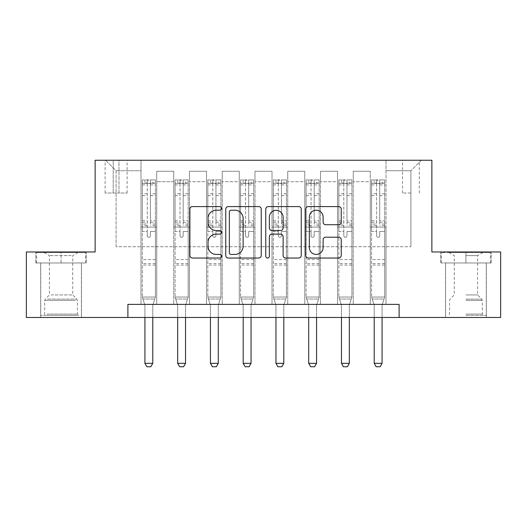 <?xml version="1.0" encoding="UTF-8"?>
<svg xmlns="http://www.w3.org/2000/svg" width="527" height="527" viewBox="0 0 527 527"><rect width="100%" height="100%" fill="white"/><g stroke="black" fill="none" stroke-linecap="round" stroke-linejoin="round"><path stroke-width="0.4" stroke-dasharray="2.63 1.98" d="M221.577 208.396A1.798 1.798 0 0 0 219.772 206.597L192.447 206.597A2.569 2.569 0 0 0 189.872 209.166L189.872 255.463A2.569 2.569 0 0 0 192.447 258.039L219.772 258.039A1.798 1.798 0 0 0 221.577 256.241A1.798 1.798 0 0 0 219.772 254.436L216.235 254.436A8.228 8.228 0 0 1 208.007 246.208L208.007 242.348A8.228 8.228 0 0 1 216.235 234.12L219.772 234.12A1.798 1.798 0 0 0 221.577 232.315A1.798 1.798 0 0 0 219.772 230.516L216.235 230.516A8.228 8.228 0 0 1 208.007 222.289L208.007 218.428A8.228 8.228 0 0 1 216.235 210.194L219.772 210.194A1.798 1.798 0 0 0 221.577 208.396M465.927 262.973L491.217 262.973L465.927 262.973L465.927 251.972L491.217 251.972L440.644 251.972L465.927 251.972L465.927 262.973L445.618 262.973L490.433 262.973L441.428 262.973L486.237 262.973L465.927 262.973L465.927 252.492L490.433 252.492L441.428 252.492L465.927 252.492L448.899 252.492L465.927 252.492L465.927 262.973M465.927 317.478L486.368 317.478L465.927 317.478M410.902 160.254L402.516 160.254L410.902 160.254M410.902 193.007L402.516 193.007L410.902 193.007M61.073 262.973L35.783 262.973L61.073 262.973L61.073 251.972L86.356 251.972L35.783 251.972L61.073 251.972L61.073 262.973L36.567 262.973L85.572 262.973L61.073 262.973L61.073 252.492L36.567 252.492L85.572 252.492L61.073 252.492L61.073 262.973M61.073 317.478L40.632 317.478L61.073 317.478M127.89 317.478L127.89 304.382L127.89 317.478L127.89 304.382L399.11 304.382L127.89 304.382L399.11 304.382L399.11 317.478L26.35 317.478L26.35 251.972L95.137 251.972L95.137 160.254L431.863 160.254L431.863 251.972L500.65 251.972L500.65 317.478L399.11 317.478L399.11 304.382L399.11 317.478M140.992 304.382L156.717 304.382L140.992 304.382L156.717 304.382L140.992 304.382L140.992 160.254L105.617 160.254L421.383 160.254L386.008 160.254L386.008 304.382L370.283 304.382L386.008 304.382L370.283 304.382L386.008 304.382L386.008 160.254L386.008 227.078L386.008 170.735L410.902 170.735L386.008 170.735L386.008 160.254L140.992 160.254L140.992 227.078L156.717 227.078L156.717 181.743L156.717 304.382L156.717 171.262L156.717 304.382L156.717 227.078L140.992 227.078L140.992 170.735L116.098 170.735L140.992 170.735L140.992 160.254L140.992 304.382M173.752 304.382L189.47 304.382L173.752 304.382L189.47 304.382L173.752 304.382L173.752 171.262L156.717 171.262L173.752 171.262L173.752 304.382L173.752 227.078L189.47 227.078L189.47 181.743L189.47 304.382L189.47 171.262L189.47 304.382L189.47 227.078L173.752 227.078L173.752 181.743L173.752 304.382M206.505 304.382L222.229 304.382L206.505 304.382L222.229 304.382L206.505 304.382L206.505 171.262L189.47 171.262L189.47 181.743L189.47 171.262L206.505 171.262L206.505 304.382L206.505 227.078L222.229 227.078L222.229 181.743L222.229 304.382L222.229 171.262L222.229 304.382L222.229 227.078L206.505 227.078L206.505 181.743L206.505 227.078L222.229 227.078L206.505 227.078L206.505 304.382M239.258 304.382L254.982 304.382L239.258 304.382L254.982 304.382L239.258 304.382L239.258 171.262L222.229 171.262L222.229 181.743L222.229 171.262L239.258 171.262L239.258 304.382L239.258 227.078L254.982 227.078L254.982 181.743L254.982 304.382L254.982 171.262L254.982 304.382L254.982 227.078L239.258 227.078L239.258 181.743L239.258 227.078L254.982 227.078L239.258 227.078L239.258 304.382M272.018 304.382L287.742 304.382L272.018 304.382L287.742 304.382L272.018 304.382L272.018 171.262L254.982 171.262L254.982 181.743L254.982 171.262L272.018 171.262L272.018 304.382L272.018 227.078L287.742 227.078L287.742 181.743L287.742 304.382L287.742 171.262L287.742 304.382L287.742 227.078L272.018 227.078L272.018 181.743L272.018 227.078L287.742 227.078L272.018 227.078L272.018 304.382M304.771 304.382L320.495 304.382L304.771 304.382L320.495 304.382L304.771 304.382L304.771 171.262L287.742 171.262L287.742 181.743L287.742 171.262L304.771 171.262L304.771 304.382L304.771 227.078L320.495 227.078L320.495 181.743L320.495 304.382L320.495 171.262L320.495 304.382L320.495 227.078L304.771 227.078L304.771 181.743L304.771 227.078L320.495 227.078L304.771 227.078L304.771 304.382M337.53 304.382L353.248 304.382L337.53 304.382L353.248 304.382L337.53 304.382L337.53 171.262L320.495 171.262L320.495 181.743L320.495 171.262L337.53 171.262L337.53 304.382L337.53 227.078L353.248 227.078L353.248 181.743L353.248 304.382L353.248 171.262L353.248 304.382L353.248 227.078L337.53 227.078L337.53 181.743L337.53 227.078L353.248 227.078L337.53 227.078L337.53 304.382M113.219 160.254L105.097 160.254L113.219 160.254L113.219 193.007L105.097 193.007L118.983 193.007L113.219 193.007L113.219 160.254M118.983 160.254L127.106 160.254L118.983 160.254L118.983 193.007L127.106 193.007L118.983 193.007L118.983 160.254M116.098 246.728L116.098 170.735L105.617 160.254L116.098 170.735L116.098 246.728L410.902 246.728L116.098 246.728M410.902 246.728L410.902 170.735L410.902 246.728M370.283 227.078L386.008 227.078L386.008 304.382L386.008 227.078L370.283 227.078L370.283 181.743L370.283 227.078L386.008 227.078L370.283 227.078L370.283 304.382L370.283 171.262L353.248 171.262L353.248 181.743L353.248 171.262L370.283 171.262L370.283 304.382L370.283 227.078M140.992 227.078L156.717 227.078L140.992 227.078M173.752 171.262L156.717 171.262L173.752 171.262L173.752 181.743L173.752 171.262M173.752 227.078L189.47 227.078L173.752 227.078M206.505 181.743L206.505 171.262L206.505 181.743L189.47 181.743L206.505 181.743M239.258 181.743L239.258 171.262L239.258 181.743L222.229 181.743L239.258 181.743M272.018 181.743L272.018 171.262L272.018 181.743L254.982 181.743L272.018 181.743M304.771 181.743L304.771 171.262L304.771 181.743L287.742 181.743L304.771 181.743M337.53 181.743L337.53 171.262L337.53 181.743L320.495 181.743L337.53 181.743M370.283 181.743L370.283 171.262L370.283 181.743L353.248 181.743L370.283 181.743M206.505 171.262L189.47 171.262L206.505 171.262M239.258 171.262L222.229 171.262L239.258 171.262M272.018 171.262L254.982 171.262L272.018 171.262M304.771 171.262L287.742 171.262L304.771 171.262M337.53 171.262L320.495 171.262L337.53 171.262M370.283 171.262L353.248 171.262L370.283 171.262M421.383 160.254L410.902 170.735L421.383 160.254M35.783 262.973L35.783 251.972L35.783 262.973M86.356 262.973L86.356 251.972L86.356 262.973M491.217 262.973L491.217 251.972L491.217 262.973M440.644 262.973L440.644 251.972L440.644 262.973M261.247 255.463L261.247 209.166A2.569 2.569 0 0 0 258.678 206.597L228.323 206.597A2.569 2.569 0 0 0 225.754 209.166L225.754 255.463A2.569 2.569 0 0 0 228.323 258.039L258.678 258.039A2.569 2.569 0 0 0 261.247 255.463M231.155 210.194A1.798 1.798 0 0 0 229.357 211.999L229.357 252.637A1.798 1.798 0 0 0 231.155 254.436L234.884 254.436A8.228 8.228 0 0 0 243.118 246.208L243.118 218.428A8.228 8.228 0 0 0 234.884 210.194L231.155 210.194M268.322 206.597L298.677 206.597A2.569 2.569 0 0 1 301.246 209.166L301.246 255.463A2.569 2.569 0 0 1 298.677 258.039L285.687 258.039A2.569 2.569 0 0 1 283.111 255.463L283.111 236.689A2.569 2.569 0 0 0 280.542 234.12L271.925 234.12A2.569 2.569 0 0 0 269.35 236.689L269.35 256.241A1.798 1.798 0 0 1 267.551 258.039A1.798 1.798 0 0 1 265.753 256.241L265.753 209.166A2.569 2.569 0 0 1 268.322 206.597M283.111 217.203A6.877 6.877 0 0 0 276.234 210.326A6.877 6.877 0 0 0 269.35 217.203L269.35 227.947A2.569 2.569 0 0 0 271.925 230.516L280.542 230.516A2.569 2.569 0 0 0 283.111 227.947L283.111 217.203M325.679 224.726L338.67 224.726A2.569 2.569 0 0 0 341.246 222.157L341.246 209.166A2.569 2.569 0 0 0 338.67 206.597L308.321 206.597A2.569 2.569 0 0 0 305.746 209.166L305.746 255.463A2.569 2.569 0 0 0 308.321 258.039L338.67 258.039A2.569 2.569 0 0 0 341.246 255.463L341.246 239.778A2.569 2.569 0 0 0 338.67 237.203L325.679 237.203A2.569 2.569 0 0 0 323.11 239.778L323.11 247.558A6.877 6.877 0 0 1 316.226 254.436A6.877 6.877 0 0 1 309.349 247.558L309.349 217.078A6.877 6.877 0 0 1 316.226 210.194A6.877 6.877 0 0 1 323.11 217.078L323.11 222.157A2.569 2.569 0 0 0 325.679 224.726M147.283 235.721A1.574 1.574 0 0 0 148.858 237.295A1.574 1.574 0 0 1 147.283 235.721L147.283 231.472L147.283 235.721M155.34 179.905L152.784 179.905L152.784 183.317L155.406 183.317L155.406 179.911L142.303 179.911L142.303 297.044L142.303 231.472L147.283 231.472L147.283 224.054L142.303 224.054M142.303 179.911L142.303 231.472L147.283 231.472L147.283 184.002C148.331 183.093 149.378 183.093 150.426 184.002L150.426 220.773L155.406 220.773L155.406 297.044L142.303 297.044L144.8 304.896A2.622 2.622 0 0 1 144.925 305.686L144.925 363.34L152.784 363.34L152.784 305.686A2.622 2.622 0 0 1 152.909 304.896L155.406 297.044L142.303 297.044L144.8 304.896A2.622 2.622 0 0 1 144.925 305.686L144.925 317.478M155.406 183.317L155.406 220.773M155.406 179.911L155.406 297.044L154.773 299.033L142.936 299.033L154.773 299.033L152.909 304.896A2.622 2.622 0 0 0 152.784 305.686L152.784 317.478M152.784 179.905L142.369 179.905M152.784 183.317L144.925 183.317L144.925 179.905M142.303 183.317L155.34 183.317M142.369 183.317L144.925 183.317M155.406 224.054L150.426 224.054L150.426 180.234L147.283 180.234L147.283 224.054M150.426 235.721A1.574 1.574 0 0 1 148.858 237.295A1.574 1.574 0 0 0 150.426 235.721L150.426 231.472L150.426 235.721M150.426 224.054L150.426 220.773M155.406 265.074L142.303 265.074M144.925 363.34L146.888 366.746L150.821 366.746L152.784 363.34M147.283 184.002L147.283 180.234M150.426 184.002L150.426 180.234M180.036 235.721A1.574 1.574 0 0 0 181.611 237.295A1.574 1.574 0 0 1 180.036 235.721L180.036 231.472L180.036 235.721M188.099 179.905L185.544 179.905L185.544 183.317L188.165 183.317L188.165 179.911L175.063 179.911L175.063 297.044L175.063 231.472L180.036 231.472L180.036 224.054L175.063 224.054M175.063 179.911L175.063 231.472L180.036 231.472L180.036 184.002C181.084 183.093 182.131 183.093 183.185 184.002L183.185 220.773L188.165 220.773L188.165 297.044L175.063 297.044L177.559 304.896A2.622 2.622 0 0 1 177.678 305.686L177.678 363.34L185.544 363.34L185.544 305.686A2.622 2.622 0 0 1 185.662 304.896L188.165 297.044L175.063 297.044L177.559 304.896A2.622 2.622 0 0 1 177.678 305.686L177.678 317.478M188.165 183.317L188.165 220.773M188.165 179.911L188.165 297.044L187.526 299.033L175.695 299.033L187.526 299.033L185.662 304.896A2.622 2.622 0 0 0 185.544 305.686L185.544 317.478M185.544 179.905L175.129 179.905M185.544 183.317L177.678 183.317L177.678 179.905M175.063 183.317L188.099 183.317M175.129 183.317L177.678 183.317M188.165 224.054L183.185 224.054L183.185 180.234L180.036 180.234L180.036 224.054M183.185 235.721A1.574 1.574 0 0 1 181.611 237.295A1.574 1.574 0 0 0 183.185 235.721L183.185 231.472L183.185 235.721M183.185 224.054L183.185 220.773M188.165 265.074L175.063 265.074M177.678 363.34L179.648 366.746L183.574 366.746L185.544 363.34M180.036 184.002L180.036 180.234M183.185 184.002L183.185 180.234M212.796 235.721A1.574 1.574 0 0 0 214.364 237.295A1.574 1.574 0 0 1 212.796 235.721L212.796 231.472L212.796 235.721M220.853 179.905L218.297 179.905L218.297 183.317L220.918 183.317L220.918 179.911L207.816 179.911L207.816 297.044L207.816 231.472L212.796 231.472L212.796 224.054L207.816 224.054M207.816 179.911L207.816 231.472L212.796 231.472L212.796 184.002C213.837 183.093 214.891 183.093 215.938 184.002L215.938 220.773L220.918 220.773L220.918 297.044L207.816 297.044L210.313 304.896A2.622 2.622 0 0 1 210.438 305.686L210.438 363.34L218.297 363.34L218.297 305.686A2.622 2.622 0 0 1 218.422 304.896L220.918 297.044L207.816 297.044L210.313 304.896A2.622 2.622 0 0 1 210.438 305.686L210.438 317.478M220.918 183.317L220.918 220.773M220.918 179.911L220.918 297.044L220.286 299.033L208.448 299.033L220.286 299.033L218.422 304.896A2.622 2.622 0 0 0 218.297 305.686L218.297 317.478M218.297 179.905L207.882 179.905M218.297 183.317L210.438 183.317L210.438 179.905M207.816 183.317L220.853 183.317M207.882 183.317L210.438 183.317M220.918 224.054L215.938 224.054L215.938 180.234L212.796 180.234L212.796 224.054M215.938 235.721A1.574 1.574 0 0 1 214.364 237.295A1.574 1.574 0 0 0 215.938 235.721L215.938 231.472L215.938 235.721M215.938 224.054L215.938 220.773M220.918 265.074L207.816 265.074M210.438 363.34L212.401 366.746L216.333 366.746L218.297 363.34M212.796 184.002L212.796 180.234M215.938 184.002L215.938 180.234M245.549 235.721A1.574 1.574 0 0 0 247.123 237.295A1.574 1.574 0 0 1 245.549 235.721L245.549 231.472L245.549 235.721M253.606 179.905L251.05 179.905L251.05 183.317L253.671 183.317L253.671 179.911L240.569 179.911L240.569 297.044L240.569 231.472L245.549 231.472L245.549 224.054L240.569 224.054M240.569 179.911L240.569 231.472L245.549 231.472L245.549 184.002C246.596 183.093 247.644 183.093 248.691 184.002L248.691 220.773L253.671 220.773L253.671 297.044L240.569 297.044L243.066 304.896A2.622 2.622 0 0 1 243.191 305.686L243.191 363.34L251.05 363.34L251.05 305.686A2.622 2.622 0 0 1 251.175 304.896L253.671 297.044L240.569 297.044L243.066 304.896A2.622 2.622 0 0 1 243.191 305.686L243.191 317.478M253.671 183.317L253.671 220.773M253.671 179.911L253.671 297.044L253.039 299.033L241.201 299.033L253.039 299.033L251.175 304.896A2.622 2.622 0 0 0 251.05 305.686L251.05 317.478M251.05 179.905L240.635 179.905M251.05 183.317L243.191 183.317L243.191 179.905M240.569 183.317L253.606 183.317M240.635 183.317L243.191 183.317M253.671 224.054L248.691 224.054L248.691 180.234L245.549 180.234L245.549 224.054M248.691 235.721A1.574 1.574 0 0 1 247.123 237.295A1.574 1.574 0 0 0 248.691 235.721L248.691 231.472L248.691 235.721M248.691 224.054L248.691 220.773M253.671 265.074L240.569 265.074M243.191 363.34L245.154 366.746L249.087 366.746L251.05 363.34M245.549 184.002L245.549 180.234M248.691 184.002L248.691 180.234M278.309 235.721A1.574 1.574 0 0 0 279.877 237.295A1.574 1.574 0 0 1 278.309 235.721L278.309 231.472L278.309 235.721M286.365 179.905L283.809 179.905L283.809 183.317L286.431 183.317L286.431 179.911L273.329 179.911L273.329 297.044L273.329 231.472L278.309 231.472L278.309 224.054L273.329 224.054M273.329 179.911L273.329 231.472L278.309 231.472L278.309 184.002C279.35 183.093 280.397 183.093 281.451 184.002L281.451 220.773L286.431 220.773L286.431 297.044L273.329 297.044L275.825 304.896A2.622 2.622 0 0 1 275.95 305.686L275.95 363.34L283.809 363.34L283.809 305.686A2.622 2.622 0 0 1 283.934 304.896L286.431 297.044L273.329 297.044L275.825 304.896A2.622 2.622 0 0 1 275.95 305.686L275.95 317.478M286.431 183.317L286.431 220.773M286.431 179.911L286.431 297.044L285.799 299.033L273.961 299.033L285.799 299.033L283.934 304.896A2.622 2.622 0 0 0 283.809 305.686L283.809 317.478M283.809 179.905L273.394 179.905M283.809 183.317L275.95 183.317L275.95 179.905M273.329 183.317L286.365 183.317M273.394 183.317L275.95 183.317M286.431 224.054L281.451 224.054L281.451 180.234L278.309 180.234L278.309 224.054M281.451 235.721A1.574 1.574 0 0 1 279.877 237.295A1.574 1.574 0 0 0 281.451 235.721L281.451 231.472L281.451 235.721M281.451 224.054L281.451 220.773M286.431 265.074L273.329 265.074M275.95 363.34L277.913 366.746L281.846 366.746L283.809 363.34M278.309 184.002L278.309 180.234M281.451 184.002L281.451 180.234M76.389 315.383L43.385 315.383L76.389 315.383M46.89 314.072L77.449 314.072L46.89 314.072M75.822 252.492L44.037 252.492L75.822 252.492M71.171 255.595L49.413 255.595L71.171 255.595M50.974 294.942L72.733 294.942L50.974 294.942M78.661 315.383L40.763 315.383L78.661 315.383M78.661 262.973L40.763 262.973L78.661 262.973M36.567 262.973L36.567 252.492L36.567 262.973M85.572 262.973L85.572 252.492L85.572 262.973M465.927 315.383L486.237 315.383L465.927 315.383M465.927 314.072L482.304 314.072L465.927 314.072M465.927 255.595L477.587 255.595L465.927 255.595M465.927 294.942L477.587 294.942L465.927 294.942M441.428 262.973L441.428 252.492L441.428 262.973M490.433 262.973L490.433 252.492L490.433 262.973M311.062 235.721A1.574 1.574 0 0 0 312.636 237.295A1.574 1.574 0 0 1 311.062 235.721L311.062 231.472L311.062 235.721M319.118 179.905L316.562 179.905L316.562 183.317L319.184 183.317L319.184 179.911L306.082 179.911L306.082 297.044L306.082 231.472L311.062 231.472L311.062 224.054L306.082 224.054M306.082 179.911L306.082 231.472L311.062 231.472L311.062 184.002C312.109 183.093 313.157 183.093 314.204 184.002L314.204 220.773L319.184 220.773L319.184 297.044L306.082 297.044L308.578 304.896A2.622 2.622 0 0 1 308.703 305.686L308.703 363.34L316.562 363.34L316.562 305.686A2.622 2.622 0 0 1 316.687 304.896L319.184 297.044L306.082 297.044L308.578 304.896A2.622 2.622 0 0 1 308.703 305.686L308.703 317.478M319.184 183.317L319.184 220.773M319.184 179.911L319.184 297.044L318.552 299.033L306.714 299.033L318.552 299.033L316.687 304.896A2.622 2.622 0 0 0 316.562 305.686L316.562 317.478M316.562 179.905L306.147 179.905M316.562 183.317L308.703 183.317L308.703 179.905M306.082 183.317L319.118 183.317M306.147 183.317L308.703 183.317M319.184 224.054L314.204 224.054L314.204 180.234L311.062 180.234L311.062 224.054M314.204 235.721A1.574 1.574 0 0 1 312.636 237.295A1.574 1.574 0 0 0 314.204 235.721L314.204 231.472L314.204 235.721M314.204 224.054L314.204 220.773M319.184 265.074L306.082 265.074M308.703 363.34L310.666 366.746L314.599 366.746L316.562 363.34M311.062 184.002L311.062 180.234M314.204 184.002L314.204 180.234M343.815 235.721A1.574 1.574 0 0 0 345.389 237.295A1.574 1.574 0 0 1 343.815 235.721L343.815 231.472L343.815 235.721M351.871 179.905L349.322 179.905L349.322 183.317L351.937 183.317L351.937 179.911L338.835 179.911L338.835 297.044L338.835 231.472L343.815 231.472L343.815 224.054L338.835 224.054M338.835 179.911L338.835 231.472L343.815 231.472L343.815 184.002C344.862 183.093 345.91 183.093 346.964 184.002L346.964 220.773L351.937 220.773L351.937 297.044L338.835 297.044L341.338 304.896A2.622 2.622 0 0 1 341.456 305.686L341.456 363.34L349.322 363.34L349.322 305.686A2.622 2.622 0 0 1 349.441 304.896L351.937 297.044L338.835 297.044L341.338 304.896A2.622 2.622 0 0 1 341.456 305.686L341.456 317.478M351.937 183.317L351.937 220.773M351.937 179.911L351.937 297.044L351.305 299.033L339.474 299.033L351.305 299.033L349.441 304.896A2.622 2.622 0 0 0 349.322 305.686L349.322 317.478M349.322 179.905L338.901 179.905M349.322 183.317L341.456 183.317L341.456 179.905M338.835 183.317L351.871 183.317M338.901 183.317L341.456 183.317M351.937 224.054L346.964 224.054L346.964 180.234L343.815 180.234L343.815 224.054M346.964 235.721A1.574 1.574 0 0 1 345.389 237.295A1.574 1.574 0 0 0 346.964 235.721L346.964 231.472L346.964 235.721M346.964 224.054L346.964 220.773M351.937 265.074L338.835 265.074M341.456 363.34L343.426 366.746L347.352 366.746L349.322 363.34M343.815 184.002L343.815 180.234M346.964 184.002L346.964 180.234M376.574 235.721A1.574 1.574 0 0 0 378.142 237.295A1.574 1.574 0 0 1 376.574 235.721L376.574 231.472L376.574 235.721M384.631 179.905L382.075 179.905L382.075 183.317L384.697 183.317L384.697 179.911L371.594 179.911L371.594 297.044L371.594 231.472L376.574 231.472L376.574 224.054L371.594 224.054M371.594 179.911L371.594 231.472L376.574 231.472L376.574 184.002C377.615 183.093 378.663 183.093 379.717 184.002L379.717 220.773L384.697 220.773L384.697 297.044L371.594 297.044L374.091 304.896A2.622 2.622 0 0 1 374.216 305.686L374.216 363.34L382.075 363.34L382.075 305.686A2.622 2.622 0 0 1 382.2 304.896L384.697 297.044L371.594 297.044L374.091 304.896A2.622 2.622 0 0 1 374.216 305.686L374.216 317.478M384.697 183.317L384.697 220.773M384.697 179.911L384.697 297.044L384.064 299.033L372.227 299.033L384.064 299.033L382.2 304.896A2.622 2.622 0 0 0 382.075 305.686L382.075 317.478M382.075 179.905L371.66 179.905M382.075 183.317L374.216 183.317L374.216 179.905M371.594 183.317L384.631 183.317M371.66 183.317L374.216 183.317M384.697 224.054L379.717 224.054L379.717 180.234L376.574 180.234L376.574 224.054M379.717 235.721A1.574 1.574 0 0 1 378.142 237.295A1.574 1.574 0 0 0 379.717 235.721L379.717 231.472L379.717 235.721M379.717 224.054L379.717 220.773M384.697 265.074L371.594 265.074M374.216 363.34L376.179 366.746L380.112 366.746L382.075 363.34M376.574 184.002L376.574 180.234M379.717 184.002L379.717 180.234M173.752 181.743L156.717 181.743L173.752 181.743M147.283 193.752L142.303 193.752M142.303 195.616L147.283 195.616M142.303 220.773L147.283 220.773M155.406 259.567L142.303 259.567M155.406 231.472L150.426 231.472L155.406 231.472M147.283 225.543L142.303 225.543M155.406 225.543L150.426 225.543M142.303 222.262L147.283 222.262M150.426 222.262L155.406 222.262M155.406 193.752L150.426 193.752M150.426 195.616L155.406 195.616M147.283 183.04L142.303 183.04M142.303 184.911L147.283 184.911M155.406 183.04L150.426 183.04M150.426 184.911L155.406 184.911M155.406 263.592L142.303 263.592M180.036 193.752L175.063 193.752M175.063 195.616L180.036 195.616M175.063 220.773L180.036 220.773M188.165 259.567L175.063 259.567M188.165 231.472L183.185 231.472L188.165 231.472M180.036 225.543L175.063 225.543M188.165 225.543L183.185 225.543M175.063 222.262L180.036 222.262M183.185 222.262L188.165 222.262M188.165 193.752L183.185 193.752M183.185 195.616L188.165 195.616M180.036 183.04L175.063 183.04M175.063 184.911L180.036 184.911M188.165 183.04L183.185 183.04M183.185 184.911L188.165 184.911M188.165 263.592L175.063 263.592M212.796 193.752L207.816 193.752M207.816 195.616L212.796 195.616M207.816 220.773L212.796 220.773M220.918 259.567L207.816 259.567M220.918 231.472L215.938 231.472L220.918 231.472M212.796 225.543L207.816 225.543M220.918 225.543L215.938 225.543M207.816 222.262L212.796 222.262M215.938 222.262L220.918 222.262M220.918 193.752L215.938 193.752M215.938 195.616L220.918 195.616M212.796 183.04L207.816 183.04M207.816 184.911L212.796 184.911M220.918 183.04L215.938 183.04M215.938 184.911L220.918 184.911M220.918 263.592L207.816 263.592M245.549 193.752L240.569 193.752M240.569 195.616L245.549 195.616M240.569 220.773L245.549 220.773M253.671 259.567L240.569 259.567M253.671 231.472L248.691 231.472L253.671 231.472M245.549 225.543L240.569 225.543M253.671 225.543L248.691 225.543M240.569 222.262L245.549 222.262M248.691 222.262L253.671 222.262M253.671 193.752L248.691 193.752M248.691 195.616L253.671 195.616M245.549 183.04L240.569 183.04M240.569 184.911L245.549 184.911M253.671 183.04L248.691 183.04M248.691 184.911L253.671 184.911M253.671 263.592L240.569 263.592M278.309 193.752L273.329 193.752M273.329 195.616L278.309 195.616M273.329 220.773L278.309 220.773M286.431 259.567L273.329 259.567M286.431 231.472L281.451 231.472L286.431 231.472M278.309 225.543L273.329 225.543M286.431 225.543L281.451 225.543M273.329 222.262L278.309 222.262M281.451 222.262L286.431 222.262M286.431 193.752L281.451 193.752M281.451 195.616L286.431 195.616M278.309 183.04L273.329 183.04M273.329 184.911L278.309 184.911M286.431 183.04L281.451 183.04M281.451 184.911L286.431 184.911M286.431 263.592L273.329 263.592M75.256 300.423L44.696 300.423L75.256 300.423M47.351 299.125L76.909 299.125L47.351 299.125M465.927 300.423L482.304 300.423L465.927 300.423M465.927 299.125L481.77 299.125L465.927 299.125M311.062 193.752L306.082 193.752M306.082 195.616L311.062 195.616M306.082 220.773L311.062 220.773M319.184 259.567L306.082 259.567M319.184 231.472L314.204 231.472L319.184 231.472M311.062 225.543L306.082 225.543M319.184 225.543L314.204 225.543M306.082 222.262L311.062 222.262M314.204 222.262L319.184 222.262M319.184 193.752L314.204 193.752M314.204 195.616L319.184 195.616M311.062 183.04L306.082 183.04M306.082 184.911L311.062 184.911M319.184 183.04L314.204 183.04M314.204 184.911L319.184 184.911M319.184 263.592L306.082 263.592M343.815 193.752L338.835 193.752M338.835 195.616L343.815 195.616M338.835 220.773L343.815 220.773M351.937 259.567L338.835 259.567M351.937 231.472L346.964 231.472L351.937 231.472M343.815 225.543L338.835 225.543M351.937 225.543L346.964 225.543M338.835 222.262L343.815 222.262M346.964 222.262L351.937 222.262M351.937 193.752L346.964 193.752M346.964 195.616L351.937 195.616M343.815 183.04L338.835 183.04M338.835 184.911L343.815 184.911M351.937 183.04L346.964 183.04M346.964 184.911L351.937 184.911M351.937 263.592L338.835 263.592M376.574 193.752L371.594 193.752M371.594 195.616L376.574 195.616M371.594 220.773L376.574 220.773M384.697 259.567L371.594 259.567M384.697 231.472L379.717 231.472L384.697 231.472M376.574 225.543L371.594 225.543M384.697 225.543L379.717 225.543M371.594 222.262L376.574 222.262M379.717 222.262L384.697 222.262M384.697 193.752L379.717 193.752M379.717 195.616L384.697 195.616M376.574 183.04L371.594 183.04M371.594 184.911L376.574 184.911M384.697 183.04L379.717 183.04M379.717 184.911L384.697 184.911M384.697 263.592L371.594 263.592M445.493 317.478L445.493 262.973M402.516 193.007L402.516 160.254M40.632 317.478L40.632 262.973M81.507 317.478L81.507 262.973M105.097 193.007L105.097 160.254M127.106 193.007L127.106 160.254M419.288 193.007L419.288 160.254M486.368 317.478L486.368 262.973M44.037 252.492L49.413 255.595L49.413 294.942L45.23 299.125L44.696 300.423L44.696 314.072L43.385 315.383M81.382 315.383L81.382 262.973M40.763 315.383L40.763 262.973M78.101 252.492L72.733 255.595L72.733 294.942L76.909 299.125L77.449 300.423L77.449 314.072L78.76 315.383M482.963 252.492L477.587 255.595L477.587 294.942L481.77 299.125L482.304 300.423L482.304 314.072L483.615 315.383M445.618 315.383L445.618 262.973M486.237 315.383L486.237 262.973M448.899 252.492L454.267 255.595L454.267 294.942L450.091 299.125L449.551 300.423L449.551 314.072L448.24 315.383"/><path stroke-width="0.79" d="M221.577 208.396A1.798 1.798 0 0 0 219.772 206.597L192.447 206.597A2.569 2.569 0 0 0 189.872 209.166L189.872 255.463A2.569 2.569 0 0 0 192.447 258.039L219.772 258.039A1.798 1.798 0 0 0 221.577 256.241A1.798 1.798 0 0 0 219.772 254.436L216.235 254.436A8.228 8.228 0 0 1 208.007 246.208L208.007 242.348A8.228 8.228 0 0 1 216.235 234.12L219.772 234.12A1.798 1.798 0 0 0 221.577 232.315A1.798 1.798 0 0 0 219.772 230.516L216.235 230.516A8.228 8.228 0 0 1 208.007 222.289L208.007 218.428A8.228 8.228 0 0 1 216.235 210.194L219.772 210.194A1.798 1.798 0 0 0 221.577 208.396M338.67 224.726A2.569 2.569 0 0 0 341.246 222.157L341.246 209.166A2.569 2.569 0 0 0 338.67 206.597L308.321 206.597A2.569 2.569 0 0 0 305.746 209.166L305.746 255.463A2.569 2.569 0 0 0 308.321 258.039L338.67 258.039A2.569 2.569 0 0 0 341.246 255.463L341.246 239.778A2.569 2.569 0 0 0 338.67 237.203L325.679 237.203A2.569 2.569 0 0 0 323.11 239.778L323.11 247.558A6.877 6.877 0 0 1 316.226 254.436A6.877 6.877 0 0 1 309.349 247.558L309.349 217.078A6.877 6.877 0 0 1 316.226 210.194A6.877 6.877 0 0 1 323.11 217.078L323.11 222.157A2.569 2.569 0 0 0 325.679 224.726L338.67 224.726M127.89 317.478L26.35 317.478L26.35 251.972L95.137 251.972L95.137 160.254L431.863 160.254L431.863 251.972L500.65 251.972L500.65 317.478L399.11 317.478L399.11 304.382L127.89 304.382L127.89 317.478L399.11 317.478M261.247 209.166A2.569 2.569 0 0 0 258.678 206.597L228.323 206.597A2.569 2.569 0 0 0 225.754 209.166L225.754 255.463A2.569 2.569 0 0 0 228.323 258.039L258.678 258.039A2.569 2.569 0 0 0 261.247 255.463L261.247 209.166M268.322 206.597L298.677 206.597A2.569 2.569 0 0 1 301.246 209.166L301.246 255.463A2.569 2.569 0 0 1 298.677 258.039L285.687 258.039A2.569 2.569 0 0 1 283.111 255.463L283.111 236.689A2.569 2.569 0 0 0 280.542 234.12L271.925 234.12A2.569 2.569 0 0 0 269.35 236.689L269.35 256.241A1.798 1.798 0 0 1 267.551 258.039A1.798 1.798 0 0 1 265.753 256.241L265.753 209.166A2.569 2.569 0 0 1 268.322 206.597M231.155 210.194A1.798 1.798 0 0 0 229.357 211.999L229.357 252.637A1.798 1.798 0 0 0 231.155 254.436L234.884 254.436A8.228 8.228 0 0 0 243.118 246.208L243.118 218.428A8.228 8.228 0 0 0 234.884 210.194L231.155 210.194M283.111 217.203A6.877 6.877 0 0 0 276.234 210.326A6.877 6.877 0 0 0 269.35 217.203L269.35 227.947A2.569 2.569 0 0 0 271.925 230.516L280.542 230.516A2.569 2.569 0 0 0 283.111 227.947L283.111 217.203M144.925 317.478L144.925 363.34L152.784 363.34L152.784 317.478M152.784 363.34L150.821 366.746L146.888 366.746L144.925 363.34M177.678 317.478L177.678 363.34L185.544 363.34L185.544 317.478M185.544 363.34L183.574 366.746L179.648 366.746L177.678 363.34M210.438 317.478L210.438 363.34L218.297 363.34L218.297 317.478M218.297 363.34L216.333 366.746L212.401 366.746L210.438 363.34M243.191 317.478L243.191 363.34L251.05 363.34L251.05 317.478M251.05 363.34L249.087 366.746L245.154 366.746L243.191 363.34M275.95 317.478L275.95 363.34L283.809 363.34L283.809 317.478M283.809 363.34L281.846 366.746L277.913 366.746L275.95 363.34M308.703 317.478L308.703 363.34L316.562 363.34L316.562 317.478M316.562 363.34L314.599 366.746L310.666 366.746L308.703 363.34M341.456 317.478L341.456 363.34L349.322 363.34L349.322 317.478M349.322 363.34L347.352 366.746L343.426 366.746L341.456 363.34M374.216 317.478L374.216 363.34L382.075 363.34L382.075 317.478M382.075 363.34L380.112 366.746L376.179 366.746L374.216 363.34"/></g></svg>
